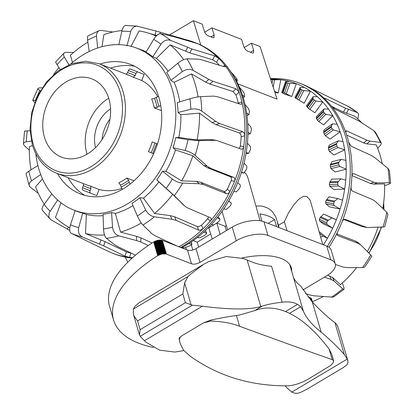 <?xml version="1.0" encoding="UTF-8"?>
<svg xmlns="http://www.w3.org/2000/svg" width="414" height="414" viewBox="0 0 414 414"><rect width="100%" height="100%" fill="white"/><g stroke="black" fill="none" stroke-linecap="round" stroke-linejoin="round"><path stroke-width="0.62" d="M198.663 247.096L197.23 242.195L210.69 233.967M186.445 249.704L185.726 247.37M212.253 239.002L208.801 227.866L213.909 224.823M244.426 172.317L246.439 174.325L247.857 177.58L260.111 220.771M278.456 225.268L284.377 221.749L288.372 213.132L293.474 205.313L297.863 200.195L299.503 198.704L303.752 196.293L306.846 196.479L309.905 199.838L310.681 201.949L322.775 244.56M102.046 139.549A30.424 23.608 111.2 0 1 109.938 119.196A30.424 23.608 -68.8 0 0 102.046 139.549M193.157 240.612L197.23 242.195M205.68 236.896L206.037 236.684M216.196 223.472L216.869 223.084L225.076 226.267L226.354 225.64M255.919 205.991L261.477 206.027A52.837 23.479 163.6 0 1 269.649 209.199L272.215 211.487L275.677 216.693L278.498 225.418A52.749 23.438 163.6 0 0 277.458 222.98L278.731 227.477M244.172 47.512L251.417 43.196L260.054 46.544L277.054 99.112L237.884 83.918M251.417 43.196L253.653 50.337L253.384 52.961L252.302 52.956L247.086 50.912L245.295 49.318L243.924 46.917L241.548 39.366L211.927 27.878L214.162 35.024L213.893 37.643L212.812 37.638L207.88 35.728L206.094 34.352L204.801 32.432L202.058 24.048L193.421 20.7L200.774 45.043M204.687 32.194L211.927 27.878M169.517 34.936L193.421 20.7M276.578 226.644L274.544 219.58L268.168 223.379M274.544 219.58A52.749 23.438 163.6 0 0 259.961 213.924L261.958 221.128M278.87 227.529A52.749 23.438 163.6 0 0 278.498 225.418M287.047 230.701L284.377 221.749M226.329 230.619L225.076 226.267M220.108 234.319L216.869 223.084M192.805 250.009L191.325 244.943M127.755 262.228L125.219 257.104M40.707 174.542L31.526 180.825L29.699 182.662L29.156 184.033L29.285 185.746L29.798 186.714L38.269 193.307M75.12 210.622L70.494 224.838C69.283 229.268 69.49 232.068 71.11 233.237L107.355 250.946A113.089 87.747 -68.8 0 0 112.546 253.213L114.274 253.88A113.089 87.747 -68.8 0 0 132.05 258.16M180.607 247.443A113.089 87.747 -68.8 0 0 182.869 246.164A113.089 87.747 -68.8 0 0 228.357 68.367A113.089 87.747 -68.8 0 0 223.524 62.343A113.089 87.747 -68.8 0 0 196.055 43.004L194.332 42.337A113.089 87.747 -68.8 0 0 187.004 39.961L155.912 30.972L136.62 26.077L133.779 26.972L131.124 30.129L126.953 45.892M178.879 246.77A113.089 87.747 -68.8 0 0 181.141 245.492A113.089 87.747 -68.8 0 0 202.979 228.818A113.089 87.747 -68.8 0 0 210.333 221.055C211.497 219.513 211.518 218.395 210.395 217.707L187.827 208.03L184.975 206.25L174.299 195.698L156.766 179.836A86.93 67.451 -68.8 0 0 162.485 171.225L165.921 171.287A87.012 67.513 -68.8 0 0 175.489 149.946L173.042 147.689A86.93 67.451 -68.8 0 0 175.717 137.588L178.791 137.474A87.012 67.513 -68.8 0 0 180.892 114.719L178.03 112.494A86.93 67.451 -68.8 0 0 177.197 102.646L189.959 98.755C194.083 97.554 197.602 96.855 200.516 96.659L213.577 96.105L217.303 96.674L240.43 104.235L241.45 104.142L241.921 103.35L241.864 101.927A113.089 87.747 -68.8 0 0 239.126 92.26L236.047 88.782L212.941 81.299L208.847 79.416L193.064 70.364C189.628 68.745 186.036 69.174 182.274 71.658L170.873 80.337A86.93 67.451 -68.8 0 0 166.676 72.45L177.808 63.254C181.399 60.454 184.442 58.985 186.931 58.84L198.068 59.15L201.509 59.797L224.326 66.742L225.2 66.716L224.719 65.169A113.089 87.747 -68.8 0 0 218.706 58.379L214.716 55.89L191.946 48.997L170.584 40.37C166.956 39.237 163.747 40.525 160.958 44.22L152.807 56.78A86.93 67.451 -68.8 0 0 145.976 52.211L153.682 39.356C156.202 35.475 158.505 33.591 160.601 33.7L173.321 36.546L196.371 43.268M112.546 253.213A113.089 87.747 -68.8 0 0 129.453 257.394A113.089 87.747 -68.8 0 0 132.573 257.689M181.513 247.795A111.413 86.443 -68.8 0 0 181.591 247.753A111.413 86.443 -68.8 0 0 185.172 245.766A111.413 86.443 -68.8 0 0 188.706 243.608L191.936 244.343L191.252 241.936M135.487 255.174L117.716 246.62L114.771 244.876L106.439 238.309C104.752 236.658 103.774 233.532 103.5 228.937L103.086 214.24A86.93 67.451 -68.8 0 0 111.568 212.568L115.33 213.438L120.541 232.099A105.234 81.651 -68.8 0 0 140.222 223.581A105.234 81.651 -68.8 0 0 141.246 222.975M115.33 213.438A87.012 67.513 -68.8 0 0 131.859 206.322A87.012 67.513 -68.8 0 0 132.987 205.649M35.837 153.739A86.862 67.399 -68.8 0 0 72.807 209.65A86.862 67.399 -68.8 0 0 126.834 204.262A86.862 67.399 -68.8 0 0 175.65 120.417A86.862 67.399 -68.8 0 0 135.611 47.713A86.862 67.399 -68.8 0 0 84.28 54.146A86.862 67.399 -68.8 0 0 70.613 64.077M177.415 246.201L154.939 235.716L151.866 233.698L142.939 225.03C141.024 223.001 139.171 219.989 137.376 215.989L132.025 203.377A86.93 67.451 -68.8 0 0 139.797 197.747L143.472 198.156A87.012 67.513 -68.8 0 0 158.857 181.917L156.766 179.836M179.754 101.87A87.012 67.513 -68.8 0 0 174.128 82.334L170.873 80.337M168.089 71.286A87.012 67.513 -68.8 0 0 156.373 58.39L152.807 56.78M146.189 51.848A87.012 67.513 -68.8 0 0 140.646 49.509L135.611 47.713M57.675 200.003L49.194 212.827L48.811 216.651L49.478 218.261L51.289 219.989L69.754 230.474M100.007 64.041A69.448 53.887 111.2 0 1 129.287 63.947A69.448 53.887 111.2 0 1 161.61 121.985A69.448 53.887 111.2 0 1 122.57 189.214A69.448 53.887 111.2 0 1 79.079 193.395A69.448 53.887 111.2 0 1 57.52 173.585M110.548 68.129A69.868 54.213 111.2 0 1 134.757 66.297M226.116 65.428L226.474 65.785A108.939 84.523 111.2 0 1 226.691 66.007L227.664 67.14L226.686 66.147M236.855 78.976L237.393 80.797L235.002 78.401A111.413 86.443 -68.8 0 0 230.877 71.865L235.97 77.594A108.939 84.523 111.2 0 1 236.855 78.976M244.519 94.413L244.529 96.84L242.247 94.666A111.413 86.443 -68.8 0 0 239.339 87.106L242.935 91.199L243.887 92.814A108.939 84.523 111.2 0 1 244.519 94.413M249.414 111.801L248.835 114.719L246.625 112.799A111.413 86.443 -68.8 0 0 245.026 104.473L248.328 108.349L249.062 110.036A108.939 84.523 111.2 0 1 249.414 111.801M251.376 130.545L250.159 133.831L247.976 132.18A111.413 86.443 -68.8 0 0 247.748 123.377L250.801 126.963L251.314 128.676A108.939 84.523 111.2 0 1 251.376 130.545M250.341 150.003L248.457 153.516L246.263 152.15A111.413 86.443 -68.8 0 0 247.412 143.166L250.273 146.406L250.573 148.093A108.939 84.523 111.2 0 1 250.341 150.003M246.34 169.517L243.794 173.119L241.538 172.033A111.413 86.443 -68.8 0 0 244.022 163.173L246.754 166.014L246.858 167.634A108.939 84.523 111.2 0 1 246.34 169.517M239.515 188.422L236.316 191.956L233.967 191.144A111.413 86.443 -68.8 0 0 237.698 182.709L240.374 185.125L240.296 186.626A108.939 84.523 111.2 0 1 239.515 188.422M230.091 206.074L226.287 209.396L223.803 208.842A111.413 86.443 -68.8 0 0 228.657 201.121L231.354 203.093L231.115 204.423A108.939 84.523 111.2 0 1 230.091 206.074M218.002 216.781L219.969 219.28L219.622 220.424A108.939 84.523 111.2 0 1 218.395 221.868L214.048 224.843L211.394 224.517A111.413 86.443 -68.8 0 0 217.21 217.769L220.036 219.337L218.012 216.765M205.365 230.598L206.643 233.165L206.213 234.086A108.939 84.523 111.2 0 1 204.821 235.271L200.014 237.765L197.162 237.636A111.413 86.443 -68.8 0 0 203.74 232.099L206.741 233.242L205.401 230.562M191.175 241.988L191.817 244.26L191.346 244.933A108.939 84.523 111.2 0 1 189.84 245.823L184.66 247.732L181.591 247.753M230.877 71.865A111.413 86.443 -68.8 0 0 229.982 70.608L228.357 68.367M239.339 87.106A111.413 86.443 -68.8 0 0 235.002 78.401M245.026 104.473A111.413 86.443 -68.8 0 0 242.247 94.666M247.748 123.377A111.413 86.443 -68.8 0 0 246.625 112.799M247.412 143.166A111.413 86.443 -68.8 0 0 247.976 132.18M244.022 163.173A111.413 86.443 -68.8 0 0 246.263 152.15M237.698 182.709A111.413 86.443 -68.8 0 0 241.538 172.033M228.657 201.121A111.413 86.443 -68.8 0 0 233.967 191.144M217.21 217.769A111.413 86.443 -68.8 0 0 223.803 208.842M203.74 232.099A111.413 86.443 -68.8 0 0 211.394 224.517M188.706 243.608A111.413 86.443 -68.8 0 0 197.162 237.636M236.679 81.501L237.393 80.797M243.235 97.751L244.529 96.84M247.013 115.563L248.835 114.719M247.939 134.364L250.159 133.831M246.025 153.568L248.457 153.516M241.357 172.597L243.794 173.119M84.71 195.351A69.868 54.213 111.2 0 1 68.062 177.673M26.092 131.103C23.722 131.197 24.126 131.124 27.303 130.876L30.062 130.669M31.381 141.06L24.964 142.049L23.422 143.503L23.551 144.481L24.716 146.002L29.332 150.153M50.249 219.203L42.264 210.203L41.98 208.811L43.196 205.701L51.812 193.892M42.233 87.763L38.994 87.954L37.995 88.492L38.476 89.574L40.355 90.759M35.413 100.737L33.539 100.038L32.768 100.136L34.672 102.631M74.96 210.55A86.93 67.451 -68.8 0 0 75.001 210.571A86.93 67.451 -68.8 0 0 82.686 213.122L78.727 227.571C77.827 232.104 79.053 235.245 82.402 236.989L103.66 245.849L124.919 256.111L129.453 257.394L130.933 253.208A108.706 84.347 -68.8 0 0 131.538 253.27M73.594 52.454L65.464 52.34L64.139 52.997L63.57 53.97L63.565 55.207L64.299 57.008L68.915 64.755M60.133 69.495L55.543 62.064M111.568 212.568L112.536 227.151C113.151 231.68 115.252 234.583 118.839 235.861L136.568 240.57L140.843 242.05L148.279 245.502M112.944 32.013L101.466 30.445L99.215 30.641L97.725 31.567L96.369 34.729L97.621 48.029M89.212 51.507L87.375 38.549L87.742 36.002L99.132 30.672M139.797 197.747L145.656 209.991C147.762 213.769 150.639 216.041 154.298 216.807L171.836 219.239L176.126 220.377L198.637 230.112L200.076 230.256L202.979 228.818L201.54 225.206A108.706 84.347 -68.8 0 0 207.678 218.727L208.573 216.926M118.839 44.645L122.244 29.389L123.864 26.33L125.426 25.445L137.562 26.129M162.485 171.225L172.364 179.065C175.671 181.467 179.102 182.817 182.657 183.117L199.217 183.723L203.409 184.561L226.37 193.654C227.736 193.98 228.937 193.26 229.967 191.491A113.089 87.747 -68.8 0 0 234.541 181.291C235.173 179.35 234.888 178.036 233.682 177.347L210.69 168.338L207.114 166.112L195.097 155.374C192.401 153.154 189.1 151.524 185.182 150.479L173.042 147.689M175.717 137.588L188.034 139.72L199.005 140.615L216.284 140.346L241.378 149.185M241.15 149.128C242.469 149.387 243.323 148.548 243.722 146.608A113.089 87.747 -68.8 0 0 244.726 135.735C244.695 133.722 244.037 132.392 242.754 131.745L219.57 123.512L215.715 121.395L201.732 111.045C198.632 109.037 194.999 108.437 190.844 109.239L178.03 112.494M210.773 217.945L210.395 217.707M207.678 218.727L210.333 221.055A113.089 87.747 -68.8 0 0 229.967 191.491L227.312 189.162A108.706 84.347 -68.8 0 0 231.131 180.649C231.773 178.708 231.493 177.394 230.287 176.706L207.295 167.696L203.724 165.476L192.872 155.762L175.489 149.946M219.342 65.226A108.706 84.347 -68.8 0 0 216.579 62.25L218.706 58.379A113.089 87.747 -68.8 0 0 195.248 42.699A113.089 87.747 -68.8 0 0 194.332 42.337M195.631 43.128C196.722 43.418 196.593 43.273 195.248 42.699L195.097 42.973M231.131 180.649L234.541 181.291A113.089 87.747 -68.8 0 0 243.722 146.608L240.311 145.966A108.706 84.347 -68.8 0 0 241.15 136.884C241.129 134.871 240.482 133.536 239.199 132.889L216.015 124.655L212.159 122.539L199.532 113.162L180.892 114.719M241.15 136.884L244.726 135.735A113.089 87.747 -68.8 0 0 241.864 101.927L238.293 103.076A108.706 84.347 -68.8 0 0 236.001 95.003L232.942 91.515L209.836 84.032L205.742 82.148L191.48 73.935L174.128 82.334M236.001 95.003L239.126 92.26A113.089 87.747 -68.8 0 0 224.719 65.169L223.291 66.426M216.579 62.25L212.599 59.74L189.824 52.847L170.102 44.857L156.373 58.39M156.15 36.09A105.234 81.651 -68.8 0 0 147.508 32.835A105.234 81.651 -68.8 0 0 139.104 30.962L131.057 46.321M184.975 206.25L172.654 194.363L158.857 181.917M121.902 30.548A105.234 81.651 -68.8 0 0 103.842 34.647L102.046 46.689M87.835 42.207A105.234 81.651 -68.8 0 0 70.411 55.279L72.491 62.457M32.54 145.521L29.378 146.768A105.234 81.651 -68.8 0 0 31.024 169.787M82.686 213.122L86.36 214.493A87.012 67.513 -68.8 0 0 103.127 215.673M58.86 67.596A105.234 81.651 -68.8 0 0 53.556 74.598M183.63 59.663A105.234 81.651 -68.8 0 0 170.102 44.857M238.381 103.567L238.293 103.076M198.094 96.912A105.234 81.651 -68.8 0 0 191.48 73.935M239.007 148.357L239.804 147.524L240.311 145.966M178.791 137.474L197.059 139.937L210.597 139.528L216.284 140.346M197.059 139.937A105.234 81.651 -68.8 0 0 199.532 113.162M165.921 171.287L181.606 180.877L196.583 181.404L200.769 182.248L223.726 191.335C225.092 191.661 226.287 190.937 227.312 189.162M181.606 180.877A105.234 81.651 -68.8 0 0 192.872 155.762M143.472 198.156L154.541 213.474L170.402 215.647L174.692 216.786L197.204 226.52L198.642 226.66L201.54 225.206M154.541 213.474A105.234 81.651 -68.8 0 0 172.654 194.363M120.541 232.099L136.589 236.332L140.869 237.807L152.052 242.992M174.087 244.912A108.706 84.347 -68.8 0 0 174.485 244.715M86.36 214.493L85.486 233.527L105.135 241.683L126.394 251.945L130.933 253.208M85.486 233.527A105.234 81.651 -68.8 0 0 104.509 234.955M60.967 202.746L55.44 217.51A105.234 81.651 -68.8 0 0 69.831 227.778M42.492 178.853L35.594 186.823A105.234 81.651 -68.8 0 0 44.257 204.149M29.285 185.746L25.999 173.657L27.666 171.924L37.902 165.528M337.86 198.575L329.011 196.805L326.191 200.345A98.584 76.492 111.2 0 1 325.668 202.229L325.896 203.874L329.658 206.948L340.106 209.029L334.155 205.52L333.596 203.807A108.939 84.523 -68.8 0 0 334.119 201.923L334.652 201.095L337.86 198.575L342.518 200.153A111.413 86.443 111.2 0 1 340.106 209.029A111.413 86.443 111.2 0 1 336.354 219.736L323.65 214.105L320.203 217.516A98.584 76.492 111.2 0 1 319.417 219.311L319.453 220.864L323.075 223.741L332.69 228.202L327.055 224.393L326.708 222.696A108.939 84.523 -68.8 0 0 327.5 220.9L331.79 217.883L336.354 219.736A111.413 86.443 111.2 0 1 332.69 228.202A111.413 86.443 111.2 0 1 327.464 238.226A111.413 86.443 111.2 0 1 323.438 244.814M341.022 178.843L331.769 179.148L329.606 182.667A98.584 76.492 111.2 0 1 329.368 184.577L329.798 186.264L333.741 189.488L344.665 189.126L338.435 185.979L337.653 184.302A108.939 84.523 -68.8 0 0 337.891 182.393L338.29 181.534L341.022 178.843L345.737 180.142A111.413 86.443 111.2 0 1 344.665 189.126A111.413 86.443 111.2 0 1 342.518 200.153M341.177 159.364L331.837 161.734L330.331 165.088A98.584 76.492 111.2 0 1 330.388 166.956L331.029 168.638L335.18 171.97L346.213 169.171L339.754 166.428L338.755 164.834A108.939 84.523 -68.8 0 0 338.699 162.966L338.952 162.112L341.177 159.364L345.907 160.384A111.413 86.443 111.2 0 1 346.213 169.171A111.413 86.443 111.2 0 1 345.737 180.142M338.321 140.807L329.208 145.154L328.349 148.202A98.584 76.492 111.2 0 1 328.69 149.966L329.554 151.596L333.927 154.981L344.686 149.842L338.062 147.534L336.851 146.07A108.939 84.523 -68.8 0 0 336.51 144.305L336.618 143.487L338.321 140.807L343.015 141.552A111.413 86.443 111.2 0 1 344.686 149.842A111.413 86.443 111.2 0 1 345.907 160.384M332.54 123.791L323.971 129.975L323.717 132.583A98.584 76.492 111.2 0 1 324.338 134.188L325.414 135.714L330.025 139.099L340.148 131.797L333.415 129.944L332.018 128.645A108.939 84.523 -68.8 0 0 331.397 127.041L331.366 126.296L332.54 123.791L337.167 124.288A111.413 86.443 111.2 0 1 340.148 131.797A111.413 86.443 111.2 0 1 343.015 141.552M324.043 108.903L316.306 116.712L316.601 118.766A98.584 76.492 111.2 0 1 317.476 120.153L318.754 121.54L323.603 124.873L332.742 115.656L325.978 114.254L324.416 113.162A108.939 84.523 -68.8 0 0 323.536 111.775L323.37 111.123L324.043 108.903L328.556 109.182A111.413 86.443 111.2 0 1 332.742 115.656A111.413 86.443 111.2 0 1 337.167 124.288M313.119 96.653L306.469 105.813L307.235 107.226A98.584 76.492 111.2 0 1 308.342 108.344L314.883 112.784L322.729 101.963L316.001 101L314.298 100.136A108.939 84.523 -68.8 0 0 313.191 99.018L312.906 98.48L313.119 96.653L317.476 96.741A111.413 86.443 111.2 0 1 322.729 101.963A111.413 86.443 111.2 0 1 328.556 109.182M295.301 97.937L295.948 98.346A98.584 76.492 111.2 0 1 297.247 99.163L304.161 103.241L310.448 91.183L303.824 90.63L302.013 90.019A108.939 84.523 -68.8 0 0 300.719 89.201L300.129 87.452L304.311 87.401A111.413 86.443 111.2 0 1 310.448 91.183A111.413 86.443 111.2 0 1 317.476 96.741M283.119 92.436A98.584 76.492 111.2 0 1 284.563 92.922L291.803 96.565A97.771 75.865 -68.8 0 0 284.987 94.345L281.706 92.519L283.119 92.436L286.54 82.665L285.525 81.615L289.5 81.47A111.413 86.443 111.2 0 1 296.315 83.69L287.984 83.152A108.939 84.523 -68.8 0 0 286.54 82.665M274.513 91.256L278.229 92.995A97.771 75.865 -68.8 0 0 274.958 92.627M320.69 237.217L323.029 236.115L327.464 238.226L319.101 231.617M270.647 79.297L273.556 79.152A111.413 86.443 111.2 0 1 280.816 79.736L272.681 79.773A108.939 84.523 -68.8 0 0 271.144 79.633L270.616 79.566M291.803 96.565L296.315 83.69A111.413 86.443 111.2 0 1 304.311 87.401M278.229 92.995L280.816 79.736A111.413 86.443 111.2 0 1 289.5 81.47M270.59 79.126A111.413 86.443 111.2 0 1 273.556 79.152M319.608 233.413L323.029 236.115M323.65 214.105L331.79 217.883M294.804 97.657L300.129 87.452M281.706 92.519L285.525 81.615M324.385 277.157L331.205 279.476L334.139 281.147L343.341 289.355L344.039 289.163L343.925 287.647L342.259 283M377.64 148.295L380.549 145.19L381.315 143.549L380.999 142.499L369.992 141.117L366.871 140.191L346.709 130.876L345.871 130.876L345.902 132.822A113.089 87.747 111.2 0 1 348.733 142.437L351.238 146.251L371.374 155.483L374.877 157.713L387.934 168.369L389.434 170.687L390.599 183.029L389.279 182.714L377.242 182.931L373.878 182.243L353.804 173.678L352.831 173.756L352.2 174.604L351.89 176.147A113.089 87.747 111.2 0 1 350.984 187.009L351.491 190.207L352.35 191.051L372.429 199.527L375.669 201.69L386.805 212.268L387.97 214.333L384.808 226.686L384.109 226.95L367.001 227.55L344.898 219.249M384.647 185.684L389.036 184.085L390.599 183.029M343.905 289.376L334.031 296.667L332.887 297.138L314.262 295.834L310.117 295.058L305.558 293.629M350.984 187.009A113.089 87.747 111.2 0 1 342.088 221.749A113.089 87.747 111.2 0 1 337.591 231.985C336.799 233.848 336.908 235.08 337.927 235.68L358.224 243.385L360.754 244.886L371.886 256.126M364.951 266.756L363.844 267.408L362.54 267.558L346.735 267.615L342.818 267.004L335.392 264.448M357.748 118.839L358.638 114.776L357.856 112.784L345.555 108.214L325.057 98.315L324.328 98.149L325.156 99.262A113.089 87.747 111.2 0 1 331.236 105.963L334.781 109.027L359.021 121.023L373.997 130.793L375.482 132.268L381.253 142.814M270.435 78.644A113.089 87.747 111.2 0 1 299.715 83.209L301.444 83.876A113.089 87.747 111.2 0 1 301.521 83.907A113.089 87.747 111.2 0 1 306.634 86.143L347.667 106.175M337.591 235.478L337.332 235.168M337.591 231.985A113.089 87.747 111.2 0 1 328.98 247.267M344.686 219.234L345.116 219.311C343.936 219.073 342.927 219.886 342.088 221.749M306.634 86.143A113.089 87.747 111.2 0 1 325.156 99.262M331.236 105.963A113.089 87.747 111.2 0 1 345.902 132.822M348.733 142.437A113.089 87.747 111.2 0 1 351.89 176.147M337.063 234.086L355.559 241.108L358.089 242.609L360.754 244.886M327.634 275.196L332.67 277.582L340.422 284.609A105.234 81.651 111.2 0 0 356.645 267.594M323.163 296.59A105.234 81.651 111.2 0 1 312.342 301.625M367.001 227.55L361.965 226.505L343.786 219.513M378.07 227.276A105.234 81.651 111.2 0 1 367.389 251.479M382.779 208.423A105.234 81.651 111.2 0 0 384.616 183.914L373.692 184.121L370.323 183.428L351.947 175.588M382.262 163.706A105.234 81.651 111.2 0 0 376.202 144.859L366.907 143.881L363.782 142.959L346.647 135.047M361.764 122.787A105.234 81.651 111.2 0 0 354.539 116.106L343.465 112.08L331.542 106.326M299.715 83.209A113.089 87.747 111.2 0 1 349.82 180.897A113.089 87.747 111.2 0 1 327.402 246.371M110.569 108.861A30.424 23.608 -68.8 0 0 95.541 147.607M108.753 98.268A41.964 32.561 -68.8 0 0 108.52 98.408A41.964 32.561 -68.8 0 0 87.059 154.205M66.064 81.941A41.964 32.561 -68.8 0 0 42.833 122.021A41.964 32.561 -68.8 0 0 61.505 157.129A41.964 32.561 -68.8 0 0 87.292 154.065A41.964 32.561 -68.8 0 0 110.528 113.985A41.964 32.561 -68.8 0 0 91.856 78.883A41.964 32.561 -68.8 0 0 66.064 81.941M83.416 183.63L83.514 185.198L82.541 187.759A2.096 1.325 111.5 0 0 82.36 189.286A2.096 1.325 111.5 0 0 83.007 190.192A2.096 1.325 111.5 0 0 83.012 190.192L90.583 193.172A2.096 1.325 -68.5 0 1 89.936 192.262A2.096 1.325 -68.5 0 1 90.117 190.74L90.961 188.582L90.495 186.14L99.132 189.493A58.747 45.581 -68.8 0 0 121.835 188.479M118.834 182.864L120.562 185.136L121.147 187.128A2.096 0.942 59.2 0 0 121.887 188.546A2.096 0.942 59.2 0 0 122.565 189.219M130.187 184.033A2.096 0.942 -120.8 0 1 129.944 183.744A2.096 0.942 -120.8 0 1 129.209 182.326L128.619 180.338L126.855 178.046L134.007 180.82M161.403 110.647L154.303 107.894L157.154 107.407L158.935 106.346A2.096 0.931 -16.4 0 1 160.435 105.808A2.096 0.931 -16.4 0 1 160.787 105.761M158.707 96.752A2.096 0.931 163.6 0 0 157.781 96.793A2.096 0.931 163.6 0 0 156.28 97.331L154.5 98.392L151.684 98.889M127.559 72.698A60.848 47.212 -68.8 0 1 135.13 75.674L135.978 73.516A2.096 1.325 -68.5 0 1 136.879 72.274A2.096 1.325 -68.5 0 1 137.976 72.041L130.4 69.06A2.096 1.325 111.5 0 0 129.303 69.293A2.096 1.325 111.5 0 0 128.402 70.535L127.403 73.035L126.177 74.189M157.76 96.793A58.747 45.581 -68.8 0 0 141.769 80.507L133.132 77.159L135.135 75.679M148.398 151.684L153.656 153.744M148.362 151.669A58.747 45.581 111.2 0 0 152.186 141.898L157.48 143.953M157.475 143.974L152.181 141.898M141.769 80.507L144.144 74.437L130.4 69.06M99.132 189.493L96.757 195.568L83.007 190.192M144.144 74.437L137.976 72.041M343.087 367.704L346.916 364.775L348.081 362.54L347.279 359.052L344.282 354.431A141.878 63.528 59.2 0 0 321.207 332.225C312.068 324.866 306.117 317.833 303.369 311.121L300.621 306.779L289.588 313.351C302.95 319.929 316.12 331.842 329.109 349.074L331.749 354.28L333.684 360.868L332.204 359.595C309.092 351.584 278.218 340.474 239.582 326.263C231.617 323.127 222.018 321.399 210.783 321.073L203.429 322.92L210.514 320.146C221.143 317.895 229.78 316.353 236.42 315.525L239.582 326.263M236.42 315.525L239.68 314.971L254.62 310.66C264.303 306.877 274.606 307.178 285.531 311.551L297.568 304.383C293.712 302.137 288.568 301.413 282.151 302.204C273.463 303.234 266.849 304.528 262.305 306.086L260.825 306.572C249.497 309.832 230.013 309.724 202.374 306.236A252.292 112.111 163.6 0 0 192.355 305.211L185.415 302.675L182.848 293.95L184.623 282.824L188.049 276.5L189.948 274.679L203.579 264.329L208.578 261.627L226.23 256.53L243.199 258.491L254.336 262.864A83.928 37.296 163.6 0 0 271.558 266.218L282.151 302.204M297.568 304.383A52.454 23.308 -16.4 0 1 300.621 306.779M180.157 343.553L179.158 338.823C179.246 337.85 180.354 336.711 182.476 335.402C180.359 336.732 179.345 338.181 179.433 339.749L180.157 343.553L183.5 350.12L189.809 355.921C218.204 376.222 251.003 386.184 288.201 385.807C294.483 385.372 301.232 383.105 308.451 379.001L330.491 365.588L333.125 362.943L333.684 360.868M285.531 311.551A581.66 258.471 -16.4 0 1 289.588 313.351M182.476 335.402L203.429 322.92M285.153 385.827A141.878 63.528 -120.8 0 1 287.419 388.306L291.849 392.074C294.721 393.626 297.682 393.698 300.735 392.286L307.566 388.865M303.369 311.121L293.335 277.044A83.928 37.296 163.6 0 0 300.492 285.789L312.296 301.946A121.312 54.322 59.2 0 0 334.962 322.754A13.786 8.378 2.1 0 1 335.49 323.179L337.022 324.974L338.062 327.329L347.853 360.584M185.415 302.675L140.123 329.658L139.487 334.926L140.242 336.251A252.292 112.111 163.6 0 0 144.45 340.743L145.956 342.14L159.664 350.177L174.801 352.06L183.868 350.591M203.579 264.329L138.778 302.929L134.71 306.645L133.38 309.067L133.453 314.423L134.224 316.265L137.557 320.928L140.123 329.658M241.843 258.057A53.085 23.588 -16.4 0 1 291.316 267.78A53.085 23.588 -16.4 0 1 291.735 271.434M303.012 289.888L326.589 275.843A23.381 10.391 163.6 0 0 335.268 263.909A23.381 10.391 163.6 0 0 330.796 259.811L267.972 235.442A23.381 10.391 163.6 0 0 236.254 240.808L200.045 262.383C196.898 264.039 194.068 264.515 191.537 263.821L165.89 253.917L161.848 254.015L157.687 255.666A132.185 58.736 163.6 0 0 113.586 320.089A132.185 58.736 163.6 0 0 153.542 347.501M307.949 296.828L310.324 297.749L311.204 300.735M166.428 254.082L162.397 240.379L187.506 250.118C190.031 250.812 192.867 250.335 196.013 248.679L232.223 227.105A23.381 10.391 -16.4 0 1 263.935 221.738L326.765 246.107A23.381 10.391 -16.4 0 1 331.231 250.206L335.268 263.909M166.169 253.989L162.397 240.379M165.89 253.917L162.138 240.286M165.59 253.849L161.553 240.146L161.853 240.213M165.269 253.803L161.237 240.099L161.553 240.146M164.932 253.766L160.901 240.063L161.237 240.099M164.581 253.751L160.549 240.042L160.901 240.063M164.218 253.746L160.187 240.037L160.549 240.042M163.84 253.751L159.809 240.048L160.187 240.037M163.458 253.777L159.426 240.073L159.809 240.048M163.064 253.813L159.033 240.11L159.426 240.073M162.666 253.87L158.629 240.167L159.033 240.11M162.257 253.937L158.226 240.234L158.629 240.167M161.848 254.015L157.817 240.311L158.226 240.234M161.439 254.108L157.408 240.405L157.817 240.311M161.03 254.217L156.999 240.513L157.408 240.405M160.627 254.336L156.59 240.632L156.999 240.513M160.223 254.47L156.192 240.762L156.59 240.632M159.83 254.61L155.799 240.907L156.192 240.762M159.442 254.765L155.41 241.062L155.799 240.907M159.064 254.926L155.033 241.222L155.41 241.062M158.702 255.102L154.665 241.398L155.033 241.222M158.35 255.283L154.313 241.579L154.665 241.398M158.008 255.469L153.977 241.766L154.313 241.579M157.687 255.666L153.656 241.962L153.977 241.766M113.586 320.089L109.555 306.386A132.185 58.736 -16.4 0 1 153.656 241.962M312.503 302.168L311.478 298.711L312.492 302.153M312.435 302.091L311.478 298.711M312.337 301.987L311.39 298.546M312.192 301.832L311.276 298.385M312.011 301.63L311.137 298.235M311.783 301.382L310.966 298.096M311.514 301.087L310.779 297.966M253.653 50.337L250.46 52.242M214.162 35.024L210.974 36.924M28.789 171.168A101.854 79.033 -68.8 0 0 30.041 176.064A101.854 79.033 -68.8 0 0 31.526 180.825M44.065 204.402A101.854 79.033 -68.8 0 0 46.979 207.911A101.854 79.033 -68.8 0 0 50.073 211.187M228.745 200.976L231.343 203.083L228.745 200.976M27.303 130.876A101.854 79.033 -68.8 0 0 26.299 141.738M39.863 90.495A101.854 79.033 -68.8 0 0 35.294 100.685M70.494 224.838A101.854 79.033 -68.8 0 0 78.727 227.571M64.299 57.008A101.854 79.033 -68.8 0 0 56.956 64.765M103.5 228.937A101.854 79.033 -68.8 0 0 112.536 227.151M96.39 36.204A101.854 79.033 -68.8 0 0 87.535 40.184M137.376 215.989A101.854 79.033 -68.8 0 0 145.656 209.991M130.576 31.681A101.854 79.033 -68.8 0 0 121.747 31.2M166.273 188.235A101.854 79.033 -68.8 0 0 172.364 179.065M160.958 44.22A101.854 79.033 -68.8 0 0 153.682 39.356M185.182 150.479A101.854 79.033 -68.8 0 0 188.034 139.72M190.844 109.239A101.854 79.033 -68.8 0 0 189.959 98.755M182.274 71.658A101.854 79.033 -68.8 0 0 177.808 63.254M71.11 233.237A109.503 84.968 -68.8 0 0 82.402 236.989M106.439 238.309A109.503 84.968 -68.8 0 0 118.839 235.861M142.939 225.03A109.503 84.968 -68.8 0 0 154.298 216.807M174.299 195.698A109.503 84.968 -68.8 0 0 182.657 183.117M170.584 40.37A109.503 84.968 -68.8 0 0 160.601 33.7M195.097 155.374A109.503 84.968 -68.8 0 0 199.005 140.615M201.732 111.045A109.503 84.968 -68.8 0 0 200.516 96.659M193.064 70.364A109.503 84.968 -68.8 0 0 186.931 58.84M232.942 91.515L236.047 88.782M209.836 84.032L212.941 81.299M205.742 82.148L208.847 79.416M239.199 132.889L242.754 131.745M212.599 59.74L214.716 55.89M216.015 124.655L219.57 123.512M187.004 39.961L186.9 40.551M189.824 52.847L191.946 48.997M212.159 122.539L215.715 121.395M230.287 176.706L233.682 177.347M182.372 39.216L182.455 38.75M185.576 51.274L187.692 47.429M207.295 167.696L210.69 168.338M159.949 33.684L160.213 32.194M203.724 165.476L207.114 166.112M155.178 35.102L155.912 30.972M181.891 203.522L184.53 205.836M175.163 245.331L175.018 244.964M210.597 139.528L213.986 140.165M223.726 191.335L226.37 193.654M200.769 182.248L203.409 184.561M196.583 181.404L199.217 183.723M197.204 226.52L198.637 230.112M174.692 216.786L176.126 220.377M170.402 215.647L171.836 219.239M140.869 237.807L140.843 242.05M136.589 236.332L136.568 240.57M126.394 251.945L124.919 256.111M105.135 241.683L103.66 245.849M100.99 239.877L99.515 244.037M68.605 227.115L67.084 229.035M270.999 80.383L271.144 79.633M273.173 87.116L274.591 79.855M282.607 92.322L286.074 82.433M286.297 93.683L289.862 83.504M295.948 98.346L300.719 89.201M295.503 98.066L300.331 88.808M298.856 100.162L303.824 90.63M307.235 107.226L313.191 99.018M306.877 106.791L312.906 98.48M309.796 109.555L316.001 101M316.601 118.766L323.536 111.775M316.348 118.202L323.37 111.123M318.754 121.54L325.978 114.254M323.717 132.583L331.397 127.041M323.588 131.9L331.366 126.296M325.414 135.714L333.415 129.944M328.349 148.202L336.51 144.305M328.354 147.431L336.618 143.487M329.554 151.596L338.062 147.534M330.331 165.088L338.699 162.966M330.481 164.26L338.952 162.112M331.029 168.638L339.754 166.428M329.606 182.667L337.891 182.393M329.901 181.813L338.29 181.534M329.798 186.264L338.435 185.979M326.191 200.345L334.119 201.923M326.625 199.496L334.652 201.095M325.896 203.874L334.155 205.52M320.203 217.516L327.5 220.9M320.772 216.703L328.157 220.129M319.453 220.864L327.055 224.393M271.977 83.405L272.681 79.773M284.563 92.922L287.984 83.152M297.247 99.163L302.013 90.019M308.342 108.344L314.298 100.136M317.476 120.153L324.416 113.162M324.338 134.188L332.018 128.645M328.69 149.966L336.851 146.07M330.388 166.956L338.755 164.834M329.368 184.577L337.653 184.302M325.668 202.229L333.596 203.807M319.417 219.311L326.708 222.696M342.683 288.879A109.503 84.968 111.2 0 1 331.381 297.231M370.799 254.895A109.503 84.968 111.2 0 1 362.54 267.558M386.805 212.268A109.503 84.968 111.2 0 1 383.017 227.048M347.403 106.031A109.503 84.968 111.2 0 1 357.458 112.567M373.997 130.793A109.503 84.968 111.2 0 1 380.238 142.219M387.934 168.369A109.503 84.968 111.2 0 1 389.279 182.714M355.559 241.108L358.224 243.385M329.735 275.91L331.205 279.476M332.67 277.582L334.139 281.147M361.965 226.505L365.371 227.1M352.459 174.128L353.804 173.678M370.323 183.428L373.878 182.243M373.692 184.121L377.242 182.931M345.664 131.818L346.709 130.876M363.782 142.959L366.871 140.191M366.907 143.881L369.992 141.117M324.762 98.858L325.057 98.315M343.465 112.08L345.555 108.214M346.435 113.322L348.526 109.456M383.426 204.304A58.747 45.581 111.2 0 1 383.587 209.189M381.159 227.136A58.747 45.581 111.2 0 1 368.739 252.835M157.154 107.407A60.848 47.212 -68.8 0 0 156 102.796A60.848 47.212 -68.8 0 0 154.5 98.392M151.648 98.879A58.747 45.581 111.2 0 1 153.154 103.277A58.747 45.581 111.2 0 1 154.303 107.894M90.495 186.145A58.747 45.581 111.2 0 1 86.78 184.934L56.671 173.254A58.747 45.581 -68.8 0 0 92.772 168.969A58.747 45.581 -68.8 0 0 123.046 91.597A58.747 45.581 -68.8 0 0 99.158 63.709L129.266 75.389A58.747 45.581 111.2 0 1 133.132 77.159M126.855 178.046A58.747 45.581 111.2 0 1 122.886 180.649A58.747 45.581 111.2 0 1 118.797 182.848M120.2 92.079A56.651 43.956 111.2 0 1 91.008 166.687A56.651 43.956 111.2 0 1 33.161 143.927A56.651 43.956 111.2 0 1 62.354 69.319A56.651 43.956 111.2 0 1 120.2 92.079M128.402 70.535L135.978 73.516M156.28 97.331L158.935 106.346M151.115 152.745A60.848 47.212 -68.8 0 0 154.939 142.975M156.616 143.637L152.792 153.408M120.562 185.136A60.848 47.212 -68.8 0 0 128.619 180.333M129.209 182.326L121.147 187.128M83.385 185.601A60.848 47.212 -68.8 0 0 90.961 188.582M90.117 190.74L82.541 187.759M210.514 320.146L210.783 321.073M179.158 338.823L179.433 339.749M329.109 349.074L332.204 359.595M347.279 359.052L291.849 392.074M262.305 306.086L254.62 310.66M184.623 282.824L191.123 304.916M247.132 260.054L260.825 306.572M312.296 301.946L321.207 332.225M334.962 322.754L344.282 354.431M202.374 306.236L144.45 340.743M192.355 305.211L140.242 336.251M182.848 293.95L137.557 320.928M188.049 276.5L133.38 309.067M330.796 259.811L326.765 246.107M267.972 235.442L263.935 221.738M236.254 240.808L232.223 227.105M200.045 262.383L196.013 248.679M191.537 263.821L187.506 250.118M227.633 229.837L222.018 211.414M24.561 131.135L23.401 143.705M37.99 88.492L32.763 100.152M64.134 52.997L55.538 62.064M72.807 209.65L75.001 210.571M147.508 32.835L156.699 35.547M371.891 256.126L364.957 266.756M357.856 112.784L347.532 106.098M383.654 202.617L383.985 209.572M381.646 227.11L369.045 253.14M99.158 63.709L85.724 61.231L71.663 63.694L58.193 70.851L46.43 82.055L37.353 96.353L31.723 112.53L30.015 129.215L32.385 144.998C36.691 158.935 44.784 168.353 56.671 173.254M293.505 277.447L289.691 264.484M139.487 334.926L133.453 314.423M307.291 389.031L343.247 367.611"/></g></svg>
